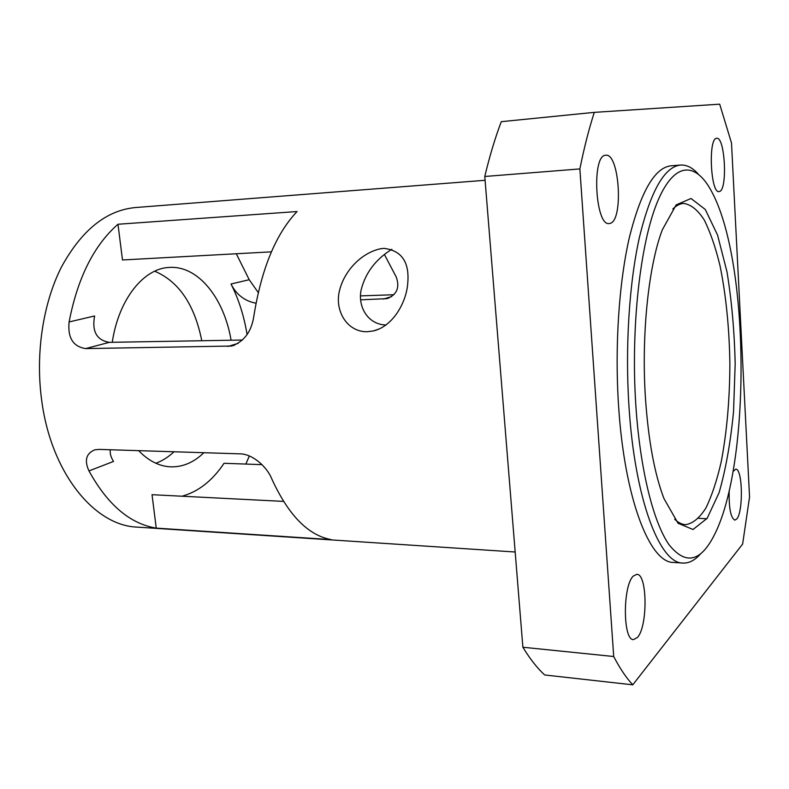 <?xml version="1.0" encoding="UTF-8"?>
<svg xmlns="http://www.w3.org/2000/svg" width="789" height="789" viewBox="0 0 789 789"><rect width="100%" height="100%" fill="white"/><g stroke="black" fill="none" stroke-linecap="round" stroke-linejoin="round"><path stroke-width="1.18" d="M698.038 173.807C692.426 167.613 686.588 164.694 680.522 165.059C664.614 166.726 650.984 190.504 639.642 236.394C629.316 281.87 625.066 346.381 628.941 405.921C634.75 499.506 659.801 563.681 682.909 563.06C688.984 563.356 694.784 560.368 700.316 554.105M635.806 404.826C630.687 326.567 640.372 242.312 657.641 201.333C674.95 160.088 696.805 161.735 712.783 193.729C749.52 265.035 750.704 462.265 714.824 534.005C700.987 561.985 685.72 565.545 669.023 544.696C653.312 522.19 639.997 469.238 635.806 404.826M645.451 398.129C648.371 440.38 654.535 473.854 663.953 498.549L678.057 523.265L693.018 529.498L707.131 518.363L719.114 492.612C725.762 469.425 730.565 442.402 733.543 411.572L735.18 363.739C734.411 331.183 731.679 300.54 726.985 271.81L717.566 235.063L705.277 209.46L691.026 198.493L676.153 204.903L662.336 229.796C648.597 265.469 641.23 334.733 645.451 398.129M680.522 165.059L671.123 165.789C654.919 167.475 641.043 191.194 629.494 236.937C618.971 282.255 614.631 346.519 618.576 405.822C624.474 499.042 649.958 563.021 673.5 562.439L682.909 563.06M672.82 208.986C676.41 205.495 680.019 203.641 683.659 203.414C690.898 204.44 697.742 209.933 704.202 219.894C710.278 232.045 715.544 247.282 719.992 265.607C726.028 295.323 729.322 328.046 729.874 363.768C729.756 399.5 726.847 432.264 721.166 462.048C716.945 480.422 711.865 495.719 705.928 507.948C699.596 517.988 692.811 523.561 685.582 524.675C681.943 524.488 678.313 522.673 674.684 519.231M256.011 303.223C244.738 301.092 236.404 294.682 230.999 284.001C238.682 299.13 244.038 315.985 247.085 334.556M384.391 254.433L396.275 277.107C400.003 287.738 396.798 294.918 386.659 298.666L360.593 299.82M271.416 251.839L122.482 259.976L117.985 224.254L297.058 211.541C275.765 233.998 261.317 269.118 253.713 316.922C251.267 332.001 243.9 341.706 231.631 346.036L85.685 348.59C73.101 346.667 67.568 337.791 69.097 321.951C77.638 277.886 93.93 245.32 117.985 224.254M69.097 321.951L94.601 315.975C91.79 331.39 96.682 340.177 109.276 342.347L242.499 340.029M110.253 449.76C109.878 453.616 110.973 457.502 113.537 461.437L88.97 470.915C84.176 460.421 86.119 453.399 94.788 449.848L98.97 449.405L240.162 453.853C252.776 453.981 267.067 467.078 271.603 478.489C288.241 515 308.104 535.366 331.193 539.617L156.242 528.117C130.037 523.827 107.61 504.753 88.97 470.915M156.242 528.117L152.03 494.693L283.488 501.39M262.007 464.652L224.046 463.291C212.399 480.708 198.384 491.685 182.032 496.222M391.837 249.265C375.643 259.374 365.415 272.895 361.165 289.81C357.535 306.586 367.782 324.585 386.008 324.999M360.504 295.895L393.918 294.731M236.286 253.762L249.225 279.72L258.259 292.551M112.265 342.298C118.646 298.962 144.022 267.954 169.674 267.412C198.424 265.666 224.125 298.528 231.088 340.227M203.868 452.708C193.907 462.374 182.91 467.088 170.868 466.851C159.398 466.378 148.648 460.973 138.627 450.657M249.334 455.963L245.843 464.07M515.178 552.014L137.266 527.121C94.828 525.829 51.236 473.607 41.699 400.457C35.288 353.797 43.001 303.39 61.463 267.007C81.671 230.112 106.298 210.298 135.353 207.546L485.087 180.287M155.847 463.242C162.347 460.875 168.392 457.048 174.004 451.772M201.787 340.74C194.567 304.682 178.866 281.505 154.693 271.199M367.181 331.735C347.18 332.12 334.605 310.836 339.369 291.24C343.639 271.978 360.494 253.082 380.495 248.772L383.967 248.367C401.828 250.547 409.738 262.342 407.696 283.764C406.276 302.453 392.952 326.399 373.315 330.946L367.181 331.735M716.59 138.312L716.708 138.302C725.091 136.527 727.754 190.307 719.4 191.51L719.026 191.579C710.623 193.739 708.029 138.174 716.59 138.312M733.04 471.497L735.723 469.169C742.656 468.232 743.475 512.169 736.679 519.063L734.815 520.119C730.653 517.821 728.789 507.948 729.204 490.502M633.37 576.019L636.831 574.333C647.404 573.652 647.907 626.417 637.433 637.463L633.488 639.613C622.768 640.51 622.669 585.339 633.37 576.019M605.508 155.255L605.745 155.226C619.543 152.81 623.675 220.959 610.015 223.395L609.197 223.534C595.379 226.482 591.415 155.492 605.508 155.255M522.88 647.236C529.961 658.884 537.23 668.125 544.676 674.97L632.778 684.822L742.636 544.045L749.55 497.021L731.502 142.977L719.696 104.178L594.295 112.363L501.281 121.674C495.137 137.848 489.634 156.114 484.781 176.48L579.866 168.925L613.714 656.517L522.88 647.236L484.781 176.48M594.295 112.363C588.929 129.021 584.116 147.878 579.866 168.925M613.714 656.517C619.917 668.451 626.269 677.889 632.778 684.822M383.484 299.061L391.719 296.556M230.999 284.001L249.225 279.72M238.199 343.343L227.893 346.489M109.276 342.347L85.685 348.59M389.046 297.946L386.738 298.646M234.609 345.138L231.719 346.016M379.519 328.826L373.424 330.926M706.875 518.738L698.6 518.324"/></g></svg>
